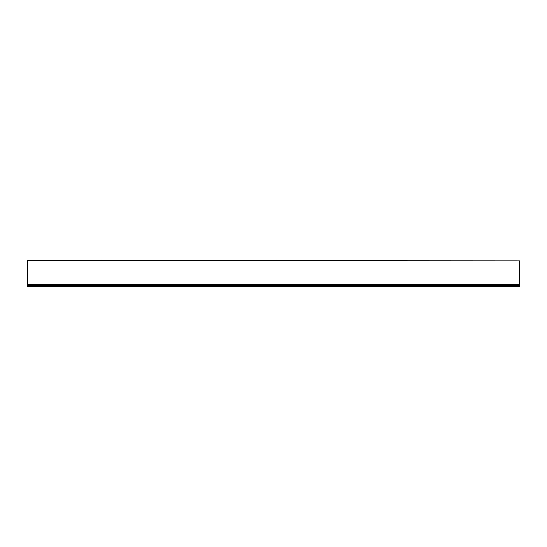 <?xml version="1.0" encoding="UTF-8"?>
<svg xmlns="http://www.w3.org/2000/svg" width="547" height="547" viewBox="0 0 547 547"><rect width="100%" height="100%" fill="white"/><g stroke="black" fill="none" stroke-linecap="round" stroke-linejoin="round"><path stroke-width="0.82" d="M519.65 260.864L27.35 260.536L519.65 260.864L519.65 285.021L27.35 285.021L519.65 285.021L519.65 285.37L27.35 285.37L27.35 284.755L519.65 284.755M27.35 260.864L27.35 284.755M519.65 285.5L27.35 285.808L519.65 285.37M27.35 285.808L519.65 285.808M519.65 285.937L519.65 286.348L27.35 286.348L27.35 285.937M27.35 286.348L519.65 286.348M27.35 285.151L519.65 285.151M27.35 286.464L519.65 286.464"/></g></svg>
